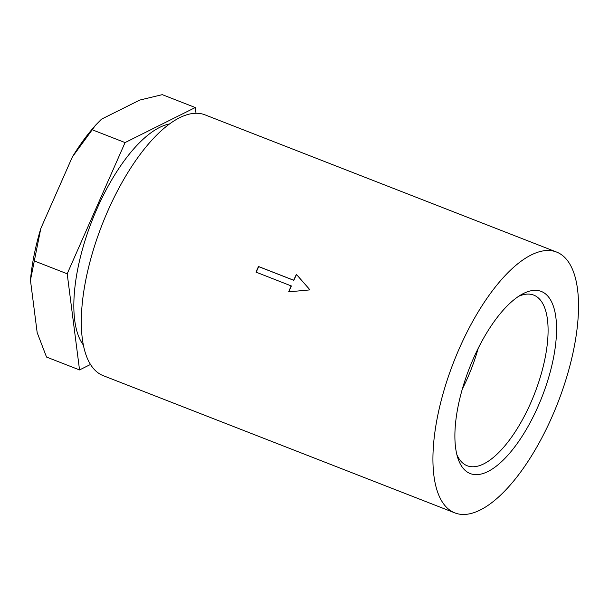 <?xml version="1.0" encoding="UTF-8"?>
<svg xmlns="http://www.w3.org/2000/svg" width="609" height="609" viewBox="0 0 609 609"><rect width="100%" height="100%" fill="white"/><g stroke="black" fill="none" stroke-linecap="round" stroke-linejoin="round"><path stroke-width="0.91" d="M256.214 272.2A139.469 55.716 -68.7 0 1 258.665 266.628L293.827 280.346A139.469 55.716 -68.7 0 1 296.522 274.537M288.894 291.825A139.469 55.716 -68.7 0 1 291.353 285.971L256.016 272.124A139.986 55.921 -68.7 0 1 258.498 266.498L258.665 266.628M258.498 266.498L293.66 280.224A139.986 55.921 -68.7 0 1 296.37 274.362L309.989 289.884L288.666 291.848A139.986 55.921 -68.7 0 1 291.178 285.842M544.979 293.492A97.737 39.045 111.3 0 0 521.86 294.345A97.737 39.045 111.3 0 0 469.356 368.285A97.737 39.045 111.3 0 0 457.899 458.25A97.737 39.045 111.3 0 0 530.888 421.238A97.737 39.045 111.3 0 0 544.979 293.492M518.64 296.317A91.578 36.578 -68.7 0 1 533.294 294.946A91.578 36.578 -68.7 0 1 537.237 297.047A91.578 36.578 -68.7 0 1 532.456 398.887A91.578 36.578 -68.7 0 1 466.707 465.55A91.578 36.578 -68.7 0 1 463.693 463.807A91.578 36.578 -68.7 0 1 456.857 454.611M462.36 388.907A89.295 35.672 111.3 0 0 478.179 348.378M449.511 509.931A139.986 55.921 111.3 0 0 454.832 512.885A139.986 55.921 111.3 0 0 557.821 402.808A139.986 55.921 111.3 0 0 556.618 252.073A139.986 55.921 111.3 0 0 456.461 355.138A139.986 55.921 111.3 0 0 449.511 509.931M556.618 252.073L205.005 114.85A139.986 55.921 111.3 0 0 104.839 217.915A139.986 55.921 111.3 0 0 97.897 372.708A139.986 55.921 111.3 0 0 103.218 375.662L454.832 512.885M72.334 157.008A130.828 52.26 -68.7 0 1 92.309 129.009L95.506 125.264L72.334 157.008L40.811 228.482L30.45 280.231A130.828 52.26 -68.7 0 1 40.811 228.482M95.506 125.264L101.49 119.166L139.743 100.074L162.268 94.654L195.276 107.534L125.066 142.582L92.058 129.702M34.188 260.903L67.196 273.784L79.543 369.937L46.528 357.057L37.172 332.621L30.45 280.231M196.014 113.274L195.276 107.534M125.066 142.582L67.196 273.784M79.543 369.937L90.49 364.471M83.326 344.983A122.234 48.827 -68.7 0 1 91.921 220.983A122.234 48.827 -68.7 0 1 169.591 123.947"/></g></svg>
